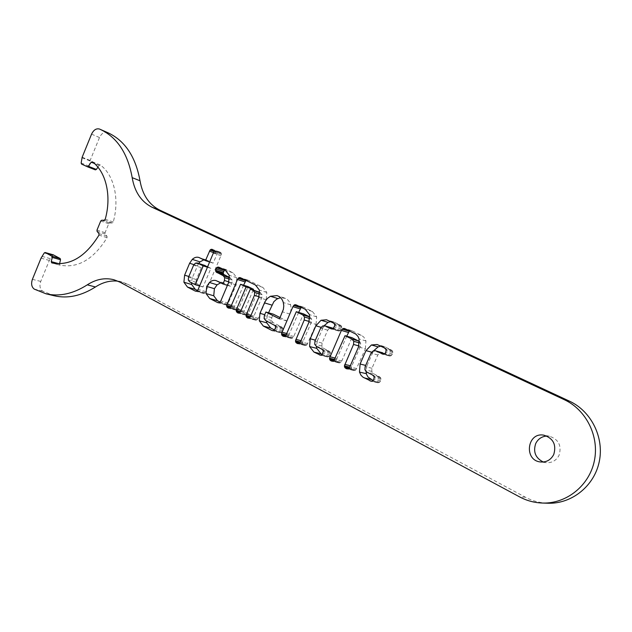 <?xml version="1.0" encoding="UTF-8"?>
<svg xmlns="http://www.w3.org/2000/svg" width="632" height="632" viewBox="0 0 632 632"><rect width="100%" height="100%" fill="white"/><g stroke="black" fill="none" stroke-linecap="round" stroke-linejoin="round"><path stroke-width="0.47" stroke-dasharray="3.16 2.37" d="M220.126 302.088L225.743 304.901L227.733 304.276L236.163 284.921L236.803 277.756L233.018 272.858L226.398 269.659L224.573 269.951M233.018 272.858L225.458 270.385M236.803 277.756L229.258 275.331M236.163 284.921L228.602 282.567M229.582 277.535L232.268 280.055L232.007 282.875L230.546 286.304L224.747 283.42L217.132 281.066M224.747 283.42L220.679 282.836M230.546 286.304L227.417 285.34M232.007 282.875L228.871 281.896M232.268 280.055L229.519 279.178M230.791 278.127L229.59 277.74M274.525 329.975L279.17 332.353L281.137 332.543L282.591 330.773L282.907 328.427L281.517 326.894L273.071 322.604L271.539 320.566L271.768 317.667L273.277 314.151M268.529 312.785L267.391 315.439L264.745 314.689M267.391 315.439L266.412 320.945M280.071 317.564L286.825 320.953L290.696 311.418L291.068 308.045L290.594 304.798C289.725 301.756 288.042 299.623 285.53 298.423L278.23 296.124M285.53 298.423L280.497 297.656M290.594 304.798L283.31 302.554M289.819 314.009L282.52 311.86M286.825 320.953L279.502 318.876M271.768 317.667L264.358 315.581M271.539 320.566L264.121 318.512M324.177 325.662L322.976 327.85L321.08 327.305M333.396 328.553L338.365 330.931L339.898 330.899L341.841 327.653L341.288 325.828L334.778 322.399L327.755 320.282M334.778 322.399L330.568 321.649M322.288 354.465L327.708 356.977L329.359 356.258L330.117 355.034L330.512 353.612L329.975 351.771L323.521 348.24L321.862 346.091L322.091 343.073L327.7 330.173L329.714 328.032L331.824 327.826M329.714 328.032L322.652 325.978M327.7 330.173L320.622 328.142M322.091 343.073L314.957 341.185M321.862 346.091L314.728 344.235M322.976 327.85L317.39 340.695L315.4 340.166M317.39 340.695L316.403 346.407L323.521 348.24M373.686 350.736L372.777 352.474L371.624 352.158M384.683 353.762L389.265 355.935L390.821 355.903L392.448 354.023L392.851 352.553L392.259 350.649L385.291 346.992L378.592 345.072M385.291 346.992L380.804 346.154M373.078 380.503L378.062 382.787L379.816 382.068L380.622 380.804L381.025 379.334L380.432 377.423L373.536 373.646L371.75 371.395L371.964 368.266L377.825 354.963L379.951 352.767L382.123 352.569M379.951 352.767L373.204 350.918M377.825 354.963L371.063 353.138M371.964 368.266L365.146 366.592M371.75 371.395L364.925 369.76M372.777 352.474L366.947 365.723L365.667 365.407M366.947 365.723L365.928 371.474M359.568 341.525L360.651 343.255L360.414 346.344L351.763 366.07L351.368 367.5L351.906 369.38L354.204 370.557L355.911 369.839L365.375 348.817L358.534 346.936M360.414 346.344L358.937 345.941M360.651 343.255L359.561 342.947M346.707 336.177L336.951 358.51L336.619 360.935L338.902 362.863L340.229 362.8L341.778 360.975L351.969 337.685M365.375 348.817L365.952 340.925L363.858 337.148L361.82 335.568L352.008 330.789L349.457 330.868M361.362 335.339L354.505 333.325M365.952 340.925L359.118 338.965M309.98 317.043L311.647 319.128L311.402 322.115L303.115 341.24L302.728 342.631L303.218 344.424L305.375 345.538L306.986 344.811L316.047 324.421L308.898 322.352M311.402 322.115L309.253 321.483M311.647 319.128L309.885 318.607M298.628 312.406L289.235 334.154L288.903 336.5L290.957 338.31L292.292 338.246L293.762 336.469L303.526 313.875M316.047 324.421L316.656 316.814L312.382 311.489L303.17 307.049L301.219 307.334M312.382 311.489L305.224 309.293M316.656 316.814L309.522 314.657M253.242 289.985L244.197 311.165L243.865 313.44L245.722 315.139L247.049 315.076L248.447 313.338L257.817 291.407M243.573 285.206L234.598 306.267L234.267 308.527L236.084 310.201L237.403 310.138L238.785 308.408L248.076 286.62M259.776 292.371L262.114 294.741L261.861 297.617L253.93 316.134L253.55 317.477L254.001 319.2L255.502 320.148L256.821 320.084L258.235 318.338L266.19 299.773L266.822 292.442L262.865 287.386L248.218 280.252L245.99 280.395M262.865 287.386L255.447 285.008M266.822 292.442L259.42 290.112M266.19 299.773L258.772 297.514M261.861 297.617L259.081 296.764M262.114 294.741L259.72 293.998M260.566 292.758L259.776 292.513M197.54 290.507L203.291 293.39L205.25 292.774L221.461 254.451L221.034 252.816L220.157 252.16L219.13 251.915L217.716 252.666L213.095 263.157L207.462 260.408L199.783 257.864M198.661 263.41L192.381 277.559L188.857 276.484M192.381 277.559L191.425 282.757M207.462 260.408L203.82 259.831M213.095 263.157L209.737 262.043M53.262 254.83L49.328 260.431L40.748 281.438C39.31 285.814 39.927 289.045 42.605 291.123L54.352 295.8M97.928 167.188L99.192 165.371L100.33 165.007C114.029 174.851 119.756 199.064 113.239 221.998L112.227 222.962L109.699 222.954L108.759 223.728L105.062 232.687L105.165 233.99L107.021 236.226L107.045 237.695C93.607 259.341 77.934 268.505 60.024 265.163L59.542 263.797M107.985 132.767L107.432 132.53C104.201 131.669 101.555 133.344 99.493 137.547L90.139 160.457L89.159 166.161L89.562 167.219L95.337 169.866M117.939 281.169L121.984 281.959L128.122 284.4L525.358 497.194C532.057 500.765 539.199 502.764 546.783 503.191M543.291 462.008L546.135 462.671C551.965 463.035 556.279 460.562 559.075 455.269C561.848 445.71 558.641 439.366 549.445 436.246L546.822 436.056M207.731 266.791L210.898 268.355L203.014 287.015L197.421 284.171L196.062 282.291L196.307 279.549L201.316 267.684L203.062 265.677L204.95 265.448M196.062 282.291L188.304 279.96M196.307 279.549L188.557 277.195M201.316 267.684L193.597 265.211M203.062 265.677L195.359 263.181M210.898 268.355L207.533 267.265M203.014 287.015L199.617 286.004M224.929 269.706L222.322 268.853M225.695 269.532L219.628 267.541M226.738 269.793L219.146 267.304M228.421 303.123L220.797 300.95M227.733 304.276L220.102 302.12M227.054 304.837L219.415 302.681M226.272 304.995L225.221 304.695M279.17 332.353L273.071 330.749M273.071 322.604L265.661 320.566M281.517 326.894L274.154 324.887M282.48 327.637L275.118 325.638M282.907 328.427L275.552 326.436M282.97 329.398L275.615 327.416M282.591 330.773L275.228 328.806M281.864 331.974L274.493 330.015M281.137 332.543L273.759 330.591M280.3 332.685L272.921 330.741M340.253 325.061L333.262 322.968M341.288 325.828L334.304 323.734M341.762 326.641L334.778 324.564M341.841 327.653L334.857 325.583M341.446 329.075L334.454 327.021M340.68 330.315L333.68 328.269M339.898 330.899L332.898 328.869M339.005 331.057L332.005 329.019M337.788 330.71L331.942 329.011M328.94 350.989L321.846 349.18M329.975 351.771L322.881 349.97M330.433 352.601L323.347 350.8M330.512 353.612L323.426 351.827M330.117 355.034L323.023 353.256M329.359 356.258L322.257 354.505M328.585 356.843L321.483 355.089M327.708 356.977L320.59 355.231M326.491 356.614L320.882 355.239M391.145 349.844L384.485 347.948M392.259 350.649L385.607 348.761M392.764 351.503L386.113 349.63M392.851 352.553L386.207 350.689M392.448 354.023L385.797 352.174M391.643 355.303L384.983 353.462M390.821 355.903L384.153 354.07M389.873 356.045L383.197 354.22M388.569 355.666L383.292 354.228M373.536 373.646L366.718 372.035M379.334 376.593L372.556 375.005M380.432 377.423L373.662 375.843M380.938 378.284L374.168 376.712M381.025 379.334L374.262 377.778M380.622 380.804L373.852 379.263M379.816 382.068L373.038 380.543M379.002 382.66L372.216 381.136M378.062 382.787L371.276 381.27M376.775 382.392L371.735 381.27M351.763 366.07L350.302 365.715M351.368 367.5L349.686 367.105M341.778 360.975L334.755 359.252M341.011 362.215L333.98 360.509M340.229 362.8L333.198 361.093M339.337 362.934L332.29 361.243M338.104 362.57L332.606 361.243M337.077 361.781L333.522 360.919M336.619 360.935L334.123 360.327M336.548 359.924L334.66 359.466M336.951 358.51L335.26 358.091M349.875 330.615L347.497 329.912M350.776 330.449L345.238 328.806M352.008 330.789L345.088 328.735M356.693 368.582L349.765 366.931M355.911 369.839L348.975 368.195M355.121 370.423L348.177 368.788M354.204 370.557L347.26 368.93M352.956 370.186L347.624 368.93M351.906 369.38L348.548 368.59M351.432 368.527L349.148 367.982M303.115 341.24L300.958 340.68M302.728 342.631L300.374 342.023M293.762 336.469L286.462 334.541M293.027 337.67L285.719 335.758M292.292 338.246L284.977 336.343M291.447 338.397L284.123 336.493M290.293 338.057L284.297 336.5M289.33 337.306L285.19 336.232M288.903 336.5L285.783 335.687M288.848 335.529L286.312 334.865M289.235 334.154L286.896 333.538M301.614 307.089L299.141 306.322M302.459 306.915L296.7 305.13M303.621 307.231L296.416 304.995M307.729 343.595L300.508 341.73M306.986 344.811L299.758 342.955M306.236 345.388L298.999 343.539M305.375 345.538L298.138 343.69M304.205 345.19L298.344 343.697M303.218 344.424L299.244 343.413M302.783 343.611L299.837 342.852M243.826 312.5L240.721 311.639M243.865 313.44L247.744 314.507M244.197 311.165L241.29 310.352M238.785 308.408L231.209 306.275M238.09 309.577L230.506 307.452M237.403 310.138L229.811 308.021M236.613 310.288L229.021 308.179M235.546 309.988L229.045 308.179M234.654 309.285L229.914 307.966M234.267 308.527L230.49 307.468M234.227 307.594L231.004 306.686M234.598 306.267L231.573 305.414M246.362 280.15L243.794 279.328M247.152 279.976L241.155 278.041M248.218 280.252L240.729 277.835M258.235 318.338L250.754 316.277M257.532 319.516L253.598 318.425M256.821 320.084L249.324 318.038M256.015 320.234L248.51 318.196M254.917 319.918L248.589 318.196M254.001 319.2L249.466 317.967M253.55 317.477L250.564 316.656M253.93 316.134L251.141 315.36M248.447 313.338L240.911 311.236M247.049 315.076L239.496 312.99M246.251 315.226L238.698 313.148M245.161 314.918L238.754 313.156M244.26 314.207L239.623 312.927M221.097 255.755L213.498 253.14M221.461 254.451L213.861 251.82M205.921 291.636L198.195 289.385M205.25 292.774L197.516 290.538M204.578 293.327L196.844 291.099M203.828 293.485L196.086 291.257M202.801 293.201L196.046 291.257M197.358 265.74L193.89 264.626M217.045 253.811L213.671 252.65M217.716 252.666L213.885 251.338M218.372 252.097L213.632 250.446M219.13 251.915L212.992 249.774M220.157 252.16L212.557 249.514M221.034 252.816L213.434 250.169M221.413 253.543L213.821 250.904M49.328 260.431L41.041 258.148M40.748 281.438L32.406 279.336M50.268 258.646L41.989 256.347M52.503 255.296L44.232 252.958M60.024 265.163L51.753 262.904L60.016 265.163M107.045 237.695L98.979 235.112M107.021 236.226L98.963 233.627M105.165 233.99L97.099 231.383M105.062 232.687L96.996 230.072M108.759 223.728L100.717 221.026M109.699 222.954L101.665 220.244M112.227 222.962L104.201 220.244M113.239 221.998L105.22 219.272M100.33 165.007L92.359 161.816M99.192 165.371L94.334 163.427M89.562 167.219L81.552 164.075M89.159 166.161L81.149 163.017M90.005 160.923L82.01 157.731M90.139 160.457L82.144 157.257M99.493 137.547L91.561 134.134M107.432 132.53L99.54 129.054M525.358 497.194L519.678 496.926M128.122 284.4L120.064 282.204M42.605 291.123L34.247 289.108M197.421 284.171L189.663 281.864M226.398 269.659L218.806 267.17M225.743 304.901L218.095 302.744M223.633 282.938L216.002 280.576M284.274 297.909L276.966 295.602M279.81 332.598L272.432 330.655M333.538 321.893L326.507 319.776M338.365 330.931L331.35 328.901M327.265 356.906L320.148 355.152M383.806 346.407L377.099 344.487M389.265 355.935L382.589 354.11M377.707 382.731L370.913 381.207M338.902 362.863L331.855 361.164M351.471 330.576L344.551 328.522M353.802 370.494L346.85 368.859M290.957 338.31L283.634 336.406M303.17 307.049L295.958 304.814M304.901 345.451L297.656 343.611M236.084 310.201L228.492 308.084M247.855 280.11L240.358 277.685M255.502 320.148L247.997 318.101M245.722 315.139L238.169 313.061M203.291 293.39L195.549 291.162M206.538 260.005L198.859 257.453M219.897 252.057L212.297 249.403M100.196 164.928L92.225 161.745M121.984 281.959L113.902 279.739M549.445 436.246L544.286 435.266M546.135 462.671L540.684 461.984"/><path stroke-width="0.95" d="M224.573 269.951L223.23 272.724L223.641 274.375L229.582 277.535M216.665 267.794L218.806 267.17L225.458 270.385L229.258 275.331L228.602 282.567L220.797 300.95L219.415 302.681L217.574 302.538L209.729 298.509L206.04 293.556L206.719 286.399L209.453 282.48C211.515 280.592 213.703 279.96 216.002 280.576L222.954 283.966L224.423 280.497L224.692 277.653L223.207 275.71L216.033 271.934L215.615 270.267L216.665 267.794L224.265 270.275M220.679 282.836L217.108 284.811L214.398 288.69L213.735 295.776L217.416 300.69L220.126 302.088M217.416 300.69L209.729 298.509M213.735 295.776L206.04 293.556M214.398 288.69L206.719 286.399M217.108 284.811L209.453 282.48M227.417 285.34L222.954 283.966M228.871 281.896L224.423 280.497M229.519 279.178L224.692 277.653M229.59 277.74L223.207 275.71M271.784 330.402L263.315 326.049L259.294 320.803L259.957 313.338L265.021 301.638L267.375 298.438L270.441 296.266L276.966 295.602L278.23 296.124C280.75 297.34 282.441 299.481 283.31 302.554L283.784 305.841L283.413 309.245L279.502 318.876L265.882 312.026L264.358 315.581L264.121 318.512L265.661 320.566L275.118 325.638L275.615 327.416L274.493 330.015L272.921 330.741L271.784 330.402L273.071 330.749M266.412 320.945L266.743 322.834L270.741 328.032L274.525 329.975M270.741 328.032L263.315 326.049M266.743 322.834L259.294 320.803M264.745 314.689L259.957 313.338M280.497 297.656L276.721 299.141L273.877 301.662L268.529 312.785M271.839 305.082L264.445 302.862M277.788 298.557L270.441 296.266M265.882 312.026L273.277 314.151L280.071 317.564M330.568 321.649L328.071 322.383L321.009 320.274L326.507 319.776L333.262 322.968L334.304 323.734L334.857 325.583L332.898 328.869L331.35 328.901L324.769 325.772L322.652 325.978L320.622 328.142L314.957 341.185L314.728 344.235L316.395 346.399L321.846 349.18L323.347 350.8L322.257 354.505L320.59 355.231L313.938 352.071L309.593 346.541L310.233 338.784L315.866 325.804L321.009 320.274M328.071 322.383L324.177 325.662M321.08 327.305L315.866 325.804M324.769 325.772L333.396 328.553M332.321 328.024L325.275 325.97M316.403 346.407L316.766 348.374L321.088 353.849L322.288 354.465M321.088 353.849L313.938 352.071M316.766 348.374L309.593 346.541M315.4 340.166L310.233 338.784M380.804 346.154L378.149 346.873L371.403 344.969L377.099 344.487L384.485 347.948L386.113 349.63L385.797 352.174L384.983 353.462L383.197 354.22L375.4 350.713L373.204 350.918L371.063 353.138L365.146 366.592L364.925 369.76L366.718 372.035L372.556 375.005L374.168 376.712L373.852 379.263L373.038 380.543L371.276 381.27L362.8 377.059L360.919 375.116L359.482 372.074L360.098 364.024L365.975 350.626L371.403 344.969M378.149 346.873L373.686 350.736M371.624 352.158L365.975 350.626M375.4 350.713L384.683 353.762M382.723 352.798L376 350.95M365.928 371.474L366.718 374.752L368.108 377.13L373.078 380.503M370.992 379.429L364.151 377.881M366.347 373.686L359.482 372.074M365.667 365.407L360.098 364.024M344.401 365.841L353.541 344.448L353.778 341.327L351.977 339.115L345.04 335.703L333.98 360.509L332.29 361.243L331.057 360.872L330.023 360.074L329.493 358.202L341.391 330.425L342.939 328.561L344.551 328.522L355.84 334.107L357.996 336.429L359.118 338.965L358.534 346.936L349.765 366.931L348.177 368.788L346.85 368.859L344.938 367.737L344.401 365.841L349.686 367.105M358.937 345.941L353.541 344.448M359.561 342.947L353.778 341.327M345.04 335.703L351.969 337.685L359.568 341.525M358.858 341.067L351.977 339.115M349.457 330.868L346.707 336.177M295.476 340.759L304.229 320.021L304.482 317.003L302.799 314.902L296.313 311.71L285.719 335.758L284.123 336.493L282.962 336.153L281.998 335.395L281.517 333.601L292.924 306.67L294.394 304.853L295.958 304.814L305.224 309.293L309.522 314.657L308.898 322.352L300.508 341.73L298.999 343.539L297.656 343.611L295.966 342.576L295.476 340.759L300.374 342.023M309.253 321.483L304.229 320.021M309.885 318.607L304.482 317.003M296.313 311.71L303.526 313.875L309.917 317.011L302.799 314.902M301.219 307.334L298.628 312.406M236.305 311.347L236.645 309.056L246.061 286.96L240.579 284.266L230.506 307.452L229.021 308.179L227.947 307.871L227.054 307.168L226.619 305.454L237.466 279.494L238.857 277.732L240.358 277.685L255.447 285.008L259.42 290.112L258.772 297.514L250.035 317.469L248.51 318.196L247.404 317.88L246.488 317.153L246.038 315.415L254.42 295.342L254.68 292.442L253.124 290.443L250.367 289.085L240.2 312.421L238.169 313.061L236.305 311.347L240.2 312.421M240.579 284.266L248.076 286.62L253.535 289.306L253.242 289.985M253.535 289.306L246.061 286.96M245.99 280.395L243.573 285.206M259.081 296.764L254.42 295.342M259.72 293.998L254.68 292.442M259.776 292.513L253.124 290.443M250.367 289.085L259.776 292.371M213.861 251.82L198.195 289.385L196.844 291.099L195.059 290.973L187.475 287.07L183.912 282.228L184.607 275.189L189.624 263.252L192.302 259.365C194.38 257.429 196.568 256.79 198.859 257.453L205.447 260.621L210.101 250.027L211.53 249.261L212.557 249.514L213.434 250.169L213.861 251.82M191.425 282.757L191.701 284.526L195.249 289.33L197.54 290.507M195.249 289.33L187.475 287.07M191.701 284.526L183.912 282.228M188.857 276.484L184.607 275.189M203.82 259.831L200.012 261.885L192.302 259.365M200.012 261.885L198.661 263.41M209.737 262.043L205.447 260.621M32.406 279.336L41.041 258.148L44.232 252.958L45.117 252.508L51.903 256.197L52.266 257.429L51.255 261.616L51.753 262.896C69.718 266.238 85.454 256.979 98.979 235.112L98.963 233.627L97.099 231.383L96.996 230.072L100.717 221.026L101.665 220.244L104.201 220.244L105.22 219.272C111.801 196.125 106.089 171.714 92.359 161.816L91.221 162.187L88.369 166.295L87.374 166.745L81.552 164.075L81.149 163.017L82.144 157.257L91.561 134.134C93.639 129.892 96.301 128.201 99.54 129.054L100.093 129.299C117.102 137.239 127.79 153.363 132.183 177.655C134.624 191.915 141.244 201.774 152.051 207.249L564.273 399.685C586.038 409.678 599.484 436.127 594.38 460.752C589.435 485.408 566.801 503.641 542.983 503.056C534.735 502.859 526.962 500.813 519.678 496.926L120.064 282.204L113.902 279.739C104.912 277.488 96.04 279.186 87.271 284.842C73.138 293.848 59.384 296.835 46.018 293.809L34.247 289.108C31.561 287.015 30.952 283.76 32.406 279.336M553.758 454.479C556.563 444.802 553.324 438.387 544.049 435.227C527.104 431.593 523.407 460.562 540.684 461.984C546.577 462.34 550.93 459.835 553.758 454.479M59.542 263.797L60.522 259.736L60.159 258.52L53.262 254.83M87.406 166.753L95.369 169.874L96.356 169.439L97.928 167.188M546.783 503.191L548.442 503.246C572.031 503.823 594.42 485.826 599.294 461.478C604.334 437.17 591.007 411.037 569.448 401.154L159.872 210.164C149.097 204.721 142.484 194.933 140.028 180.792C135.627 156.704 124.946 140.691 107.985 132.767L100.093 129.299M117.939 281.169C110.252 280.324 102.755 282.259 95.456 286.968L87.271 284.842M46.018 293.809L54.352 295.8C67.687 298.825 81.386 295.879 95.456 286.968M546.822 436.056C541.743 436.428 538.037 438.932 535.707 443.561C532.981 451.935 535.509 458.082 543.291 462.008M197.255 262.952L195.359 263.181L193.597 265.211L188.557 277.195L188.304 279.96L189.663 281.864L195.28 284.724L203.228 265.875L197.255 262.952L207.731 266.791M205.266 265.582L197.579 263.086M207.533 267.265L203.228 265.875M199.617 286.004L195.28 284.724M222.322 268.853L217.329 267.218M219.628 267.541L218.103 267.036M218.64 302.839L217.574 302.538M224.51 275.038L216.902 272.605M223.641 274.375L216.033 271.934M223.27 273.632L215.654 271.191M223.23 272.724L215.615 270.267M223.594 271.428L215.986 268.956M331.942 329.011L330.773 328.672M320.882 355.239L319.373 354.868M383.292 354.228L381.878 353.841M371.735 381.27L369.973 380.875M350.302 365.715L344.811 364.395M332.606 361.243L331.057 360.872M333.522 360.919L330.023 360.074M334.123 360.327L329.556 359.221M334.66 359.466L329.493 358.202M335.26 358.091L329.896 356.764M348.335 332.456L341.391 330.425M349.101 331.208L342.165 329.161M347.497 329.912L342.939 328.561M345.238 328.806L343.848 328.395M347.624 368.93L345.996 368.551M348.548 368.59L344.938 367.737M349.148 367.982L344.472 366.876M300.958 340.68L295.871 339.352M284.297 336.5L282.962 336.153M285.19 336.232L281.998 335.395M285.783 335.687L281.572 334.589M286.312 334.865L281.517 333.601M286.896 333.538L281.912 332.211M300.153 308.882L292.924 306.67M300.879 307.673L293.659 305.446M299.141 306.322L294.394 304.853M296.7 305.13L295.247 304.679M298.344 343.697L296.953 343.342M299.244 343.413L295.966 342.576M299.837 342.852L295.531 341.754M240.721 311.639L236.265 310.399M241.29 310.352L236.645 309.056M229.045 308.179L227.947 307.871M229.914 307.966L227.054 307.168M230.49 307.468L226.659 306.394M231.004 306.686L226.619 305.454M231.573 305.414L226.999 304.118M244.979 281.896L237.466 279.494M245.674 280.727L238.169 278.309M243.794 279.328L238.857 277.732M241.155 278.041L239.654 277.551M248.589 318.196L247.404 317.88M249.466 317.967L246.488 317.153M250.051 317.454L246.085 316.363M250.564 316.656L246.038 315.415M251.141 315.36L246.425 314.057M238.754 313.156L237.608 312.84M239.623 312.927L236.7 312.121M196.046 291.257L195.059 290.973M193.89 264.626L189.624 263.252M213.671 252.65L209.429 251.188M213.885 251.338L210.101 250.027M213.632 250.446L210.764 249.45M212.992 249.774L211.53 249.261M53.507 254.901L45.235 252.563M60.159 258.52L51.903 256.197M60.522 259.736L52.266 257.429M59.203 263.805L51.255 261.616M94.334 163.427L91.221 162.187M96.356 169.439L88.369 166.295M140.028 180.792L132.183 177.655M159.872 210.164L152.051 207.249M569.448 401.154L564.273 399.685M53.388 254.854L45.117 252.508M95.369 169.874L87.374 166.745M548.442 503.246L542.983 503.056"/></g></svg>
